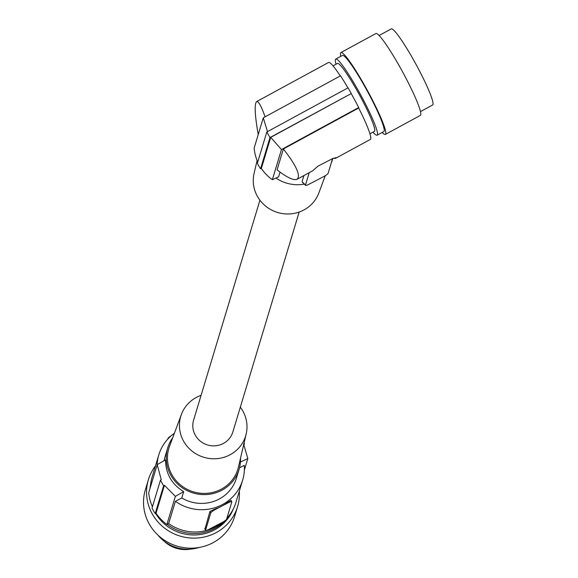 <?xml version="1.0" encoding="UTF-8"?>
<svg xmlns="http://www.w3.org/2000/svg" width="578" height="578" viewBox="0 0 578 578"><rect width="100%" height="100%" fill="white"/><g stroke="black" fill="none" stroke-linecap="round" stroke-linejoin="round"><path stroke-width="0.87" d="M335.478 158.386L370.397 139.392A43.784 4.862 -118.5 0 0 358.685 107.992L283.372 148.958C296.297 165.51 300.878 175.604 297.121 179.252L312.619 170.821L317.972 166.153L332.588 158.61L336.223 157.635L335.478 158.386L333.224 158.3M297.121 179.252C293.682 180.69 286.999 177.562 277.072 169.86L283.372 148.958M332.834 158.488L332.516 159.542A37.259 35.829 -163.2 0 1 331.158 163.263M272.354 179.715L281.457 149.55L358.692 107.537A45.648 5.072 -118.5 0 0 351.207 93.585L270.728 137.369L261.35 168.458A43.784 42.1 16.8 0 0 272.354 179.715L278.61 176.839L280.034 172.121M358.685 107.992L358.692 107.537M382.174 132.456A46.58 5.173 -118.5 0 0 385.403 134.414L420.372 115.39A46.58 5.173 -118.5 0 0 414.281 95.197A46.58 5.173 -118.5 0 0 391.646 53.032A46.58 5.173 -118.5 0 0 375.859 33.553L340.89 52.576A46.58 5.173 -118.5 0 0 340.774 56.348M385.403 134.414A46.58 5.173 -118.5 0 0 379.312 114.22A46.58 5.173 -118.5 0 0 356.677 72.048A46.58 5.173 -118.5 0 0 340.89 52.576M302.713 182.287L305.473 185.076L309.208 172.67M332.552 158.632L328.145 173.248A4.66 0.896 -29.8 0 1 323.731 176.579L309.151 184.187A4.66 0.896 -29.8 0 1 305.509 185.321A4.66 0.896 -29.8 0 1 305.473 185.076M257.102 160.482L254.082 173.429A33.892 32.592 16.8 0 0 266.855 207.076A33.892 32.592 16.8 0 0 303.566 210.146A33.892 32.592 16.8 0 0 318.854 192.958L325.284 175.698M304.331 184.144A37.259 35.829 -163.2 0 1 275.952 178.067M281.457 149.55L270.728 137.369M373.005 132.145A43.321 4.812 -118.5 0 0 377.138 135.194L383.843 131.546A43.321 4.812 -118.5 0 0 378.178 112.768A43.321 4.812 -118.5 0 0 357.132 73.55A43.321 4.812 -118.5 0 0 342.443 55.445L335.739 59.093A43.321 4.812 -118.5 0 0 336.056 64.223M420.488 111.619L432.64 105.008A43.321 4.812 -118.5 0 0 426.976 86.23A43.321 4.812 -118.5 0 0 405.929 47.013A43.321 4.812 -118.5 0 0 391.241 28.9L379.089 35.511M267.542 131.813L263.279 117.818L340.521 75.805A45.648 5.072 -118.5 0 1 347.942 87.878M333.007 65.878L337.465 63.457A38.661 4.292 61.5 0 1 350.514 79.533A38.661 4.292 61.5 0 1 369.277 114.444A38.661 4.292 61.5 0 1 373.402 124.545A38.661 4.292 61.5 0 1 374.407 131.379L369.956 133.8M377.138 135.194A43.321 4.812 -118.5 0 0 376.003 127.536A43.321 4.812 -118.5 0 0 371.473 116.416A43.321 4.812 -118.5 0 0 350.42 77.199A43.321 4.812 -118.5 0 0 335.739 59.093M351.214 93.383A46.58 5.173 61.5 0 0 348.035 87.827L266.798 132.015L269.984 137.564L351.207 93.585M265.071 116.843C261.314 106.063 258.482 100.991 256.574 101.62L328.557 62.467A43.784 4.862 61.5 0 1 340.298 75.928M259.927 200.219L193.594 420.177A20.497 19.71 16.8 0 0 200.515 441.31A20.497 19.71 16.8 0 0 223.209 443.543A20.497 19.71 16.8 0 0 232.84 432.012L299.166 212.054M256.574 101.62C254.277 104.134 254.826 115.116 258.229 134.58M266.798 132.015L257.376 163.263A44.716 42.996 16.8 0 0 260.555 168.819L261.35 168.458M263.279 117.818L254.183 147.99A43.784 42.1 16.8 0 0 257.752 162.013M269.984 137.564L260.555 168.819M303.898 175.56L302.07 181.637M240.332 407.165A33.885 32.585 -163.2 0 1 246.177 433.948A33.885 32.585 -163.2 0 1 229.741 454.944A33.885 32.585 -163.2 0 1 191.419 450.602A33.885 32.585 -163.2 0 1 181.405 414.419A33.885 32.585 -163.2 0 1 196.693 397.238A33.885 32.585 -163.2 0 1 201.086 395.33M246.177 433.948L238.461 467.01A36.053 34.666 -163.2 0 1 220.977 489.349A36.053 34.666 -163.2 0 1 180.206 484.725A36.053 34.666 -163.2 0 1 169.564 446.23L181.405 414.419M172.728 437.734A37.259 35.829 16.8 0 0 167.721 447.892A37.259 35.829 16.8 0 0 180.307 486.322A37.259 35.829 16.8 0 0 221.569 490.382A37.259 35.829 16.8 0 0 239.075 469.408A37.259 35.829 16.8 0 0 240.52 458.181M222.768 522.129A43.784 42.1 16.8 0 1 168.66 523.581L175.38 501.307L181.774 497.969A37.259 35.829 16.8 0 0 218.91 499.197A37.259 35.829 16.8 0 0 236.416 478.223L239.075 469.408M243.605 443.969L247.825 458.564L244.35 470.08M150.41 487.124A43.784 42.1 -163.2 0 1 152.101 477.103L158.82 454.821A43.784 42.1 -163.2 0 1 174.404 433.233M226.908 518.199A43.784 42.1 16.8 0 0 235.94 502.383L242.659 480.101A43.784 42.1 16.8 0 0 244.277 465.355L239.509 467.84M168.66 523.581L166.876 524.513L175.365 496.372A186.311 35.872 -29.8 0 1 183.688 491.611L181.774 497.969M183.688 491.611C171.767 484.371 165.705 473.794 165.518 459.878A186.311 35.872 -29.8 0 0 157.194 464.647L161.262 479.726A186.311 35.872 -29.8 0 0 160.431 480.217L163.61 485.766L155.215 513.596L156.031 513.177A45.648 43.892 16.8 0 0 166.876 524.513M155.215 513.596A46.58 44.788 -163.2 0 1 152.036 508.048L160.431 480.217M152.433 506.733A45.648 43.892 -163.2 0 1 148.705 492.781L157.194 464.647M157.129 464.849A43.784 42.1 -163.2 0 1 158.82 454.821M171.247 435.711A4.66 0.896 150.2 0 0 168.046 438.37L167.858 439.005M240.448 462.024A186.311 35.872 -29.8 0 1 247.825 458.564M243.865 443.853A186.311 35.872 -29.8 0 1 244.4 443.608L244.024 444.85M244.075 442.95L244.4 443.608M167.721 447.892L165.062 456.707A37.259 35.829 16.8 0 0 164.123 460.673M175.38 501.307A43.784 42.1 16.8 0 0 242.659 480.101M175.365 496.372L164.441 485.282L156.031 513.177M163.61 485.766A186.311 35.872 -29.8 0 1 164.441 485.282M167.179 524.354A43.321 41.652 16.8 0 0 225.68 520.178M226.619 519.145A43.321 41.652 16.8 0 0 231.807 511.675M150.663 483.981A43.321 41.652 16.8 0 0 149.969 488.591M155.634 513.38A43.321 41.652 16.8 0 0 196.469 534.917A43.321 41.652 16.8 0 0 233.331 508.915M155.475 465.919A46.58 44.788 16.8 0 0 148.387 479.747A46.58 44.788 16.8 0 0 152.484 514.326A46.58 44.788 16.8 0 0 198.283 537.937A46.58 44.788 16.8 0 0 237.58 506.639A46.58 44.788 16.8 0 0 239.314 491.206M148.387 479.747L145.36 489.783A46.58 44.788 16.8 0 0 149.456 524.362A46.58 44.788 16.8 0 0 195.256 547.98A46.58 44.788 16.8 0 0 234.552 516.674L237.58 506.639M157.823 534.99A37.259 35.829 16.8 0 0 199.172 547.46M163.928 541.008A29.81 28.669 16.8 0 0 190.762 549.1M214.857 509.052L215.168 509.594L221.649 506.212A43.784 42.1 16.8 0 0 227.819 502.289L228.129 502.831L221.649 506.212A43.784 42.1 16.8 0 1 214.857 509.052L209.922 511.479L204.98 529.015M227.819 502.289L230.983 500.31L231.8 501.74A4.66 0.896 -29.8 0 1 231.807 501.942L226.641 519.08A4.66 0.896 150.2 0 1 222.227 522.418L209.265 529.181A4.66 0.896 -29.8 0 1 205.595 530.272A4.66 0.896 -29.8 0 1 205.587 530.069L210.753 512.932A4.66 0.896 150.2 0 1 215.168 509.594M228.129 502.831A4.66 0.896 -29.8 0 1 231.8 501.74M209.922 511.479L210.753 512.932M204.749 528.617L205.587 530.069M305.509 185.321L302.178 181.998M205.595 530.272L204.771 528.841"/></g></svg>
